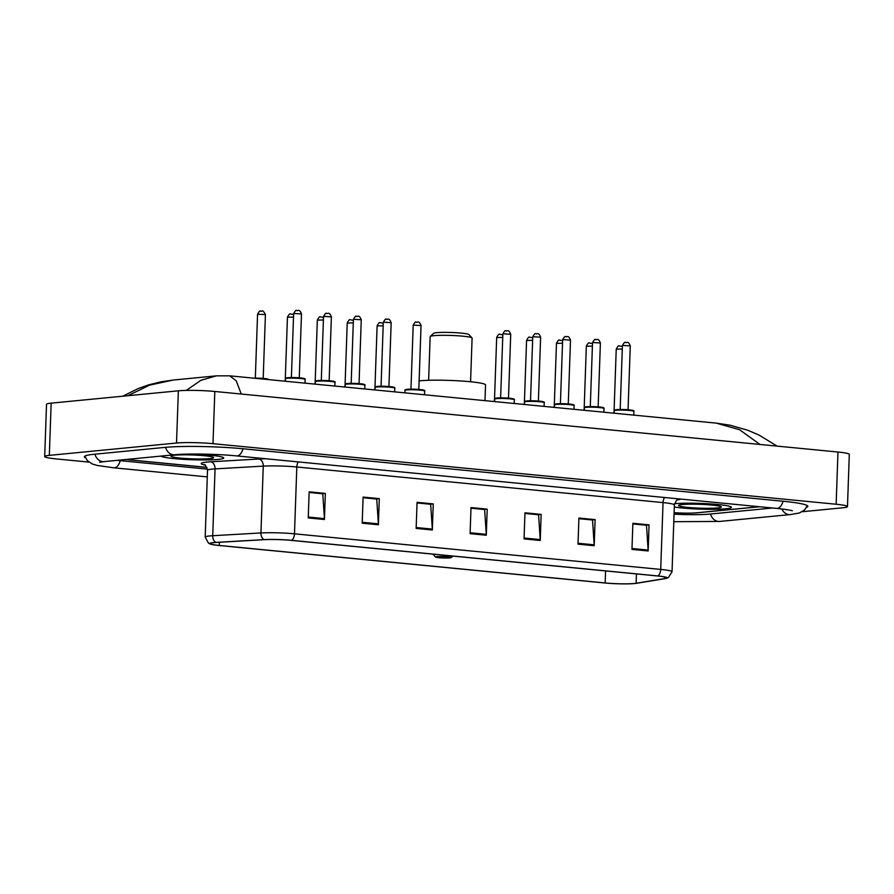 <?xml version="1.0" encoding="UTF-8"?>
<svg xmlns="http://www.w3.org/2000/svg" width="894" height="894" viewBox="0 0 894 894"><rect width="100%" height="100%" fill="white"/><g stroke="black" fill="none" stroke-linecap="round" stroke-linejoin="round"><path stroke-width="1.34" d="M126.255 459.46A19.668 1.788 -178 0 0 129.563 459.84L206.905 467.35M674.11 512.687A19.668 1.788 -178 0 0 696.974 512.821L759.632 506.742M117.203 460.343A35.402 3.207 -178 0 0 120.634 460.701L207.453 469.138M674.054 514.162A35.402 3.207 -178 0 0 709.925 514.072L772.572 507.993M802.253 511.726L842.841 507.781A26.228 2.38 -178 0 0 847.478 506.596A26.228 2.38 -178 0 0 836.147 504.238L212.995 443.681A26.228 2.38 -178 0 0 176.531 443.022L49.326 455.359A26.228 2.38 -178 0 0 44.7 456.543A26.228 2.38 -178 0 0 56.031 458.901L88.953 462.097M847.478 506.596L849.3 454.387A26.228 2.38 -178 0 0 837.969 452.029L214.817 391.471A26.228 2.38 -178 0 0 178.353 390.812L51.159 403.149A26.228 2.38 -178 0 0 46.522 404.334L44.7 456.543M806.578 507.367A56.389 5.107 -178 0 0 807.807 506.362A56.389 5.107 -178 0 0 783.446 501.288L243.38 448.799A56.389 5.107 -178 0 0 164.988 447.391L94.328 454.241A56.389 5.107 -178 0 0 84.371 456.789A56.389 5.107 -178 0 0 85.522 457.873M229.747 375.849L236.217 380.777L241.257 394.042M759.978 444.452L739.561 429.712L716.373 423.141L229.747 375.838L216.538 375.838L173.145 380.051L149.522 385.169L127.887 395.707M186.276 390.41L200.904 380.285L216.538 375.838M725.827 508.764A31.469 2.85 -178 0 0 731.393 507.345A31.469 2.85 -178 0 0 709.758 503.87A31.469 2.85 -178 0 0 674.557 503.68A31.469 2.85 -178 0 1 709.758 503.87A31.469 2.85 -178 0 1 731.393 507.345A31.469 2.85 -178 0 1 725.827 508.764A31.469 2.85 -178 0 1 674.311 507.01A31.469 2.85 -178 0 0 725.827 508.764M218.136 459.415A31.469 2.85 -178 0 0 223.701 457.996A31.469 2.85 -178 0 0 191.886 454.04A31.469 2.85 -178 0 1 223.701 457.996A31.469 2.85 -178 0 1 218.136 459.415A31.469 2.85 -178 0 1 184.387 459.393A31.469 2.85 -178 0 1 160.942 456.096A31.469 2.85 -178 0 0 184.387 459.393A31.469 2.85 -178 0 0 218.136 459.415M634.315 583.48A20.987 1.9 2 0 1 605.149 582.955L219.276 545.452A20.987 1.9 2 0 1 210.213 543.563A20.987 1.9 2 0 1 216.247 542.446L264.445 539.674A20.987 1.9 2 0 1 291.288 540.378L657.515 575.971A20.987 1.9 2 0 1 666.589 577.859A20.987 1.9 2 0 1 664.689 578.574L636.115 583.257A20.987 1.9 2 0 1 634.315 583.48M634.751 583.525A21.512 1.944 -178 0 0 636.595 583.29L665.158 578.608A21.512 1.944 -178 0 0 666.019 578.452A21.512 1.944 -178 0 0 657.816 575.937L291.578 540.345A21.512 1.944 -178 0 0 264.076 539.63L215.867 542.401A21.512 1.944 -178 0 0 210.738 544.2A21.512 1.944 -178 0 0 218.985 545.485L604.847 582.989A21.512 1.944 -178 0 0 634.751 583.525M125.931 459.494A19.668 1.788 -178 0 0 129.462 459.896L206.939 467.428M674.11 512.743A19.668 1.788 -178 0 0 696.337 512.832L759.352 506.708M362.193 523.18L363.109 497.075L379.291 498.651L378.385 524.756L362.193 523.18M308.24 517.939L309.156 491.834L325.338 493.41L324.433 519.515L308.24 517.939M524.052 538.914L524.968 512.81L541.149 514.385L540.244 540.49L524.052 538.914M578.005 544.155L578.921 518.051L595.102 519.626L594.197 545.731L578.005 544.155M631.957 549.397L632.874 523.292L649.055 524.867L648.15 550.972L631.957 549.397M416.146 528.421L417.062 502.327L433.244 503.892L432.338 529.997L416.146 528.421M470.099 533.673L471.015 507.568L487.196 509.144L486.291 535.238L470.099 533.673M363.087 497.656L376.318 498.997M309.134 492.415L322.365 493.745M524.946 513.379L538.177 514.721M578.899 518.632L592.13 519.973M632.851 523.873L646.083 525.214M417.04 502.897L430.271 504.238M470.993 508.138L484.224 509.479M487.196 509.144L484.224 509.424M470.993 508.194L484.626 509.524L486.28 534.344A5.241 2.95 95.6 0 1 486.291 535.238M433.244 503.892L430.271 504.182M417.04 502.953L430.673 504.272L432.327 529.092A5.241 2.95 95.6 0 1 432.338 529.997M649.055 524.867L646.083 525.158M632.851 523.929L646.485 525.247L648.128 550.067A5.241 2.95 95.6 0 1 648.15 550.972M595.102 519.626L592.13 519.917M578.899 518.676L592.532 520.006L594.175 544.826A5.241 2.95 95.6 0 1 594.197 545.731M541.149 514.385L538.177 514.676M524.946 513.435L538.579 514.765L540.222 539.585A5.241 2.95 95.6 0 1 540.244 540.49M325.338 493.41L322.365 493.7M309.134 492.46L322.779 493.79L324.421 518.609A5.241 2.95 95.6 0 1 324.433 519.515M379.291 498.651L376.318 498.941M363.087 497.712L376.732 499.031L378.374 523.85A5.241 2.95 95.6 0 1 378.385 524.756M717.524 507.948A21.378 1.933 -178 0 0 721.223 506.809A21.378 1.933 -178 0 0 705.377 504.562A21.378 1.933 -178 0 0 682.346 504.529A21.378 1.933 -178 0 0 678.658 505.322A21.378 1.933 -178 0 0 692.626 507.814A21.378 1.933 -178 0 0 717.524 507.948M470.568 381.76L472.099 338.077A20.987 1.9 -178 0 0 472.01 337.898L468.858 334.557A17.701 1.609 -178 0 0 455.75 332.691A17.701 1.609 -178 0 0 436.674 332.669A17.701 1.609 -178 0 0 433.624 333.328L430.249 336.446A20.987 1.9 -178 0 0 430.159 336.613L428.628 380.296M472.01 337.898A20.987 1.9 -178 0 0 456.476 335.697A20.987 1.9 -178 0 0 433.858 335.675A20.987 1.9 -178 0 0 430.249 336.446M436.976 556.649A7.867 0.715 -178 0 0 435.613 557.063A7.867 0.715 -178 0 0 441.435 557.89A7.867 0.715 -178 0 0 449.917 557.901A7.867 0.715 -178 0 0 451.269 557.61A7.867 0.715 -178 0 0 446.128 556.694A7.867 0.715 -178 0 0 436.976 556.649M484.995 400.646L485.554 384.945A36.062 3.263 -178 0 0 460.276 380.933A36.062 3.263 -178 0 0 419.834 380.799A36.062 3.263 -178 0 0 419.118 380.866M209.833 458.611A21.378 1.933 -178 0 0 213.521 457.471A21.378 1.933 -178 0 0 197.686 455.214A21.378 1.933 -178 0 0 174.654 455.191A21.378 1.933 -178 0 0 170.966 455.985A21.378 1.933 -178 0 0 184.935 458.466A21.378 1.933 -178 0 0 209.833 458.611M207.296 476.893L113.806 467.808A10.493 5.9 -84.4 0 0 120.221 460.667M94.92 454.186A10.493 8.616 84.5 0 0 102.732 461.606A10.493 8.616 84.5 0 0 104.106 461.617L174.777 454.755C187.025 453.448 217.477 453.951 236.552 455.906L776.607 508.395C791.503 509.949 792.81 510.988 792.229 510.765L792.229 510.753M165.591 447.335A10.493 8.616 84.5 0 0 173.391 454.755A10.493 8.616 84.5 0 0 174.777 454.755M242.967 448.754A10.493 5.9 95.6 0 1 236.552 455.906M783.032 501.243A10.493 5.9 95.6 0 1 776.607 508.395M807.338 505.669L804.511 510.027L799.348 513L790.374 514.586A10.493 8.616 -95.5 0 1 781.837 508.954M790.374 514.586L719.704 521.437A10.493 8.616 -95.5 0 1 710.518 514.016M51.159 403.149L49.326 455.359M178.353 390.812L176.531 443.022M214.817 391.471L212.995 443.681M837.969 452.029L836.147 504.238M605.149 582.955L605.573 570.92M204.95 465.059A32.787 2.973 2 0 1 206.983 462.064A32.787 2.973 2 0 1 210.626 461.785L258.824 459.024A32.787 2.973 2 0 1 266.032 458.767M215.867 542.401A6.56 4.66 -93.3 0 1 212.727 535.718L215.063 468.892A26.228 2.38 -178 0 0 212.157 469.115A26.228 2.38 -178 0 0 207.52 470.289C205.776 465.618 204.726 463.774 204.368 464.735M291.578 540.345A6.56 3.688 -84.4 0 0 294.484 533.819L660.711 569.422A6.56 3.688 95.6 0 1 657.816 575.937M264.076 539.63A6.56 4.66 -93.3 0 1 260.936 532.947A26.228 2.38 2 0 1 294.484 533.819L296.808 466.992A26.228 2.38 -178 0 0 263.261 466.12L215.063 468.892A6.56 4.66 86.7 0 0 210.626 461.785M664.521 497.5A6.56 3.688 95.6 0 0 663.046 502.596L660.711 569.422A26.228 2.38 2 0 1 672.042 571.78L674.378 504.954A26.228 2.38 -178 0 0 663.046 502.596L296.808 466.992A6.56 3.688 95.6 0 1 298.294 461.907M210.738 544.2L208.503 543.194L205.184 537.115A26.228 2.38 2 0 1 212.727 535.718L260.936 532.947L263.261 466.12A6.56 4.66 86.7 0 0 258.824 459.024M680.792 499.075A32.787 2.973 2 0 1 678.188 499.78L677.283 499.925M678.188 499.78A6.56 5.945 80.7 0 0 677.585 499.768M219.276 545.452L219.388 542.267M636.115 583.257L636.45 573.926M664.689 578.574L664.745 577.01M470.132 532.768L486.28 534.344M524.085 538.02L540.222 539.585M578.038 543.261L594.175 544.826M631.991 548.503L648.128 550.067M416.179 527.527L432.327 529.092M362.226 522.286L378.374 523.85M308.274 517.045L324.421 518.609M612.334 413.028A9.175 0.827 2 0 1 614.156 412.994L612.301 413.017M622.291 349.051L616.234 349.129L613.999 412.983M582.441 410.123A9.175 0.827 2 0 1 584.263 410.089L582.407 410.123M592.409 346.146L586.341 346.224L584.117 410.078M552.559 407.217A9.175 0.827 2 0 1 554.381 407.183L552.526 407.217M562.516 343.24L556.459 343.33L554.224 407.172M522.666 404.311A9.175 0.827 2 0 1 524.487 404.278L522.632 404.311M532.623 340.335L526.566 340.424L524.331 404.278M492.773 401.406A9.175 0.827 2 0 1 494.594 401.372L492.739 401.406M502.741 337.429L496.673 337.519L494.449 401.372M373.223 389.784A9.175 0.827 2 0 1 375.044 389.75L373.189 389.784M383.18 325.807L377.112 325.897L374.888 389.75M343.33 386.878A9.175 0.827 2 0 1 345.151 386.845L343.296 386.878M353.286 322.902L347.23 322.991L344.995 386.845M313.436 383.973A9.175 0.827 2 0 1 315.258 383.939L313.403 383.973M323.393 319.996L317.336 320.086L315.101 383.939M283.543 381.067A9.175 0.827 2 0 1 285.376 381.034L283.521 381.067M293.511 317.091L287.443 317.18L285.22 381.034M267.831 379.548A9.834 0.894 -178 0 0 260.545 378.832M253.661 378.162A9.175 0.827 2 0 1 264.445 378.52A9.175 0.827 2 0 1 268.021 379.559M255.516 378.128L263.004 378.385M257.561 314.275C259.048 311.425 260.076 310.363 260.635 311.101C262.121 312.453 261.853 307.927 265.417 314.554L257.561 314.275L255.326 378.128M615.977 410.245A9.834 0.894 -178 0 0 614.234 410.692C613.742 410.29 614.48 409.944 616.447 409.642L631.712 410.167C633.667 410.592 634.394 410.994 633.902 411.374A9.834 0.894 -178 0 0 627.007 410.279A9.834 0.894 -178 0 0 615.977 410.245M620.38 409.486L627.856 409.743M623.107 345.453L622.414 345.632C623.9 342.782 624.928 341.72 625.487 342.458C626.426 343.352 628.024 340.078 630.281 345.911L623.107 345.453M616.536 409.642A9.175 0.827 2 0 1 628.124 409.765A9.175 0.827 2 0 1 632.84 410.927M586.084 407.34A9.834 0.894 -178 0 0 584.352 407.787C583.849 407.385 584.587 407.038 586.565 406.736L601.818 407.262C603.774 407.686 604.5 408.089 604.009 408.469A9.834 0.894 -178 0 0 597.114 407.373A9.834 0.894 -178 0 0 586.084 407.34M590.487 406.58L597.963 406.837M593.225 342.547L592.521 342.726C594.018 339.876 595.035 338.815 595.605 339.552C596.533 340.446 598.131 337.172 600.388 343.005L593.225 342.547M586.643 406.736A9.175 0.827 2 0 1 598.231 406.859A9.175 0.827 2 0 1 602.947 408.022M556.191 404.434A9.834 0.894 -178 0 0 554.459 404.881C553.967 404.479 554.705 404.133 556.671 403.831L571.925 404.356C573.881 404.781 574.619 405.183 574.116 405.563A9.834 0.894 -178 0 0 567.221 404.468A9.834 0.894 -178 0 0 556.191 404.434M560.594 403.675L568.081 403.932M563.332 339.642L562.639 339.821C564.125 336.971 565.153 335.909 565.712 336.647C566.64 337.541 568.238 334.267 570.495 340.1L563.332 339.642M556.761 403.831A9.175 0.827 2 0 1 568.338 403.965A9.175 0.827 2 0 1 573.054 405.116M526.309 401.529A9.834 0.894 -178 0 0 524.566 401.976C524.074 401.574 524.812 401.227 526.778 400.925L542.032 401.451C543.999 401.875 544.725 402.278 544.222 402.658A9.834 0.894 -178 0 0 537.339 401.562A9.834 0.894 -178 0 0 526.309 401.529M530.712 400.769L538.188 401.026M533.439 336.736L532.746 336.915C534.232 334.065 535.26 333.004 535.819 333.741C536.758 334.635 538.356 331.361 540.613 337.194L533.439 336.736M526.868 400.925A9.175 0.827 2 0 1 538.456 401.06A9.175 0.827 2 0 1 543.172 402.222M496.416 398.623A9.834 0.894 -178 0 0 494.684 399.07C494.181 398.668 494.918 398.322 496.896 398.02L512.15 398.545C514.106 398.97 514.832 399.372 514.341 399.752A9.834 0.894 -178 0 0 507.446 398.657A9.834 0.894 -178 0 0 496.416 398.623M500.819 397.864L508.295 398.121M503.546 333.831L502.853 334.01C504.339 331.16 505.367 330.098 505.937 330.836C506.864 331.741 508.462 328.456 510.72 334.289L503.546 333.831M496.975 398.02A9.175 0.827 2 0 1 508.563 398.154A9.175 0.827 2 0 1 513.279 399.316M406.748 389.907A9.834 0.894 -178 0 0 405.004 390.354C404.513 389.952 405.25 389.605 407.228 389.303L422.482 389.84C424.438 390.253 425.164 390.656 424.672 391.036A9.834 0.894 -178 0 0 417.777 389.952A9.834 0.894 -178 0 0 406.748 389.907M411.151 389.147L418.627 389.415M413.877 325.125L413.184 325.293C414.671 322.443 415.699 321.382 416.258 322.119C417.196 323.025 418.794 319.739 421.052 325.572L413.877 325.125M407.306 389.303A9.175 0.827 2 0 1 418.895 389.438A9.175 0.827 2 0 1 423.611 390.6M376.855 387.001A9.834 0.894 -178 0 0 375.122 387.448C374.62 387.046 375.357 386.7 377.335 386.409L392.589 386.934C394.545 387.348 395.282 387.75 394.779 388.13A9.834 0.894 -178 0 0 387.884 387.046A9.834 0.894 -178 0 0 376.855 387.001M381.257 386.242L388.745 386.51M383.995 322.22L383.291 322.399C384.789 319.538 385.806 318.476 386.376 319.214C387.303 320.119 388.901 316.834 391.159 322.667L383.995 322.22M377.424 386.409A9.175 0.827 2 0 1 389.002 386.532A9.175 0.827 2 0 1 393.718 387.694M346.973 384.096A9.834 0.894 -178 0 0 345.229 384.543C344.738 384.141 345.475 383.794 347.442 383.504L362.696 384.029C364.663 384.442 365.389 384.845 364.886 385.225A9.834 0.894 -178 0 0 357.991 384.141A9.834 0.894 -178 0 0 346.973 384.096M351.364 383.336L358.852 383.604M354.102 319.314L353.409 319.493C354.896 316.632 355.924 315.571 356.482 316.308C357.421 317.214 359.008 313.928 361.265 319.761L354.102 319.314M347.531 383.504A9.175 0.827 2 0 1 359.109 383.627A9.175 0.827 2 0 1 363.836 384.789M317.079 381.19A9.834 0.894 -178 0 0 315.336 381.637C314.844 381.235 315.582 380.889 317.549 380.598L332.814 381.123C334.769 381.537 335.496 381.939 335.004 382.319A9.834 0.894 -178 0 0 328.109 381.235A9.834 0.894 -178 0 0 317.079 381.19M321.482 380.431L328.958 380.699M324.209 316.409L323.516 316.588C325.003 313.727 326.031 312.676 326.589 313.403C327.528 314.308 329.126 311.023 331.383 316.856L324.209 316.409M317.638 380.598A9.175 0.827 2 0 1 329.227 380.721A9.175 0.827 2 0 1 333.943 381.883M287.186 378.285A9.834 0.894 -178 0 0 285.454 378.732C284.951 378.341 285.689 377.983 287.667 377.693L302.921 378.218C304.876 378.631 305.614 379.034 305.111 379.425A9.834 0.894 -178 0 0 298.216 378.33A9.834 0.894 -178 0 0 287.186 378.285M291.589 377.525L299.065 377.793M294.327 313.503L293.623 313.682C295.121 310.821 296.137 309.771 296.707 310.497C297.635 311.403 299.233 308.117 301.49 313.95L294.327 313.503M287.745 377.693A9.175 0.827 2 0 1 299.334 377.816A9.175 0.827 2 0 1 304.049 378.978M719.704 521.437L673.797 521.694M84.885 456.13L87.4 460.678L92.339 463.997L97.155 465.439L113.806 467.808M99.614 462.265L104.106 461.617M173.145 380.051L160.618 381.883L148.639 384.878L138.157 388.577L122.78 396.21M716.373 423.13L730.13 425.22L747.73 430.237L758.917 435.009L777.098 446.117M666.019 578.452L668.354 577.591L672.042 571.78M205.184 537.115L207.52 470.289M674.378 504.954C676.054 500.763 677.239 498.986 677.909 499.623M435.613 557.063L432.852 554.135M451.269 557.61L452.923 556.09M622.392 346.414L619.307 345.956C618.749 345.218 617.72 346.28 616.234 349.129M592.499 343.508L589.414 343.05C588.855 342.313 587.827 343.374 586.341 346.224M562.605 340.603L559.532 340.145C558.962 339.407 557.945 340.469 556.459 343.33M532.723 337.697L529.639 337.239C529.08 336.513 528.052 337.563 526.566 340.424M502.83 334.792L499.746 334.334C499.187 333.607 498.159 334.658 496.673 337.519M383.269 323.17L380.196 322.712C379.626 321.985 378.609 323.047 377.112 325.897M353.376 320.264L350.303 319.806C349.744 319.08 348.716 320.141 347.23 322.991M323.494 317.359L320.41 316.912C319.851 316.174 318.823 317.236 317.336 320.086M293.601 314.453L290.528 314.006C289.958 313.269 288.93 314.33 287.443 317.18M268.96 379.648L265.764 378.654L253.628 378.162M265.417 314.554L263.194 378.408M622.414 345.632L620.19 409.486M614.234 410.692L614.144 413.207M633.902 411.374L633.768 415.107M630.281 345.911L628.046 409.765M592.521 342.726L590.297 406.58M584.352 407.787L584.263 410.301M604.009 408.469L603.875 412.201M600.388 343.005L598.153 406.859M562.639 339.821L560.404 403.675M554.459 404.881L554.369 407.396M574.116 405.563L573.982 409.296M570.495 340.1L568.271 403.954M532.746 336.915L530.511 400.769M524.566 401.976L524.476 404.49M544.222 402.658L544.1 406.39M540.613 337.194L538.378 401.048M502.853 334.01L500.629 397.864M494.684 399.07L494.594 401.585M514.341 399.752L514.206 403.485M510.72 334.289L508.485 398.143M413.184 325.293L410.961 389.147M405.004 390.354L404.926 392.868M424.672 391.036L424.538 394.768M421.052 325.572L418.817 389.426M383.291 322.399L381.067 386.242M375.122 387.448L375.033 389.963M394.779 388.13L394.645 391.874M391.159 322.667L388.935 386.521M353.409 319.493L351.174 383.336M345.229 384.543L345.14 387.057M364.886 385.225L364.763 388.968M361.265 319.761L359.042 383.615M323.516 316.588L321.292 380.442M315.336 381.637L315.258 384.152M335.004 382.319L334.87 386.063M331.383 316.856L329.148 380.71M293.623 313.682L291.399 377.536M285.454 378.732L285.365 381.246M305.111 379.425L304.977 383.157M301.49 313.95L299.267 377.804"/></g></svg>
